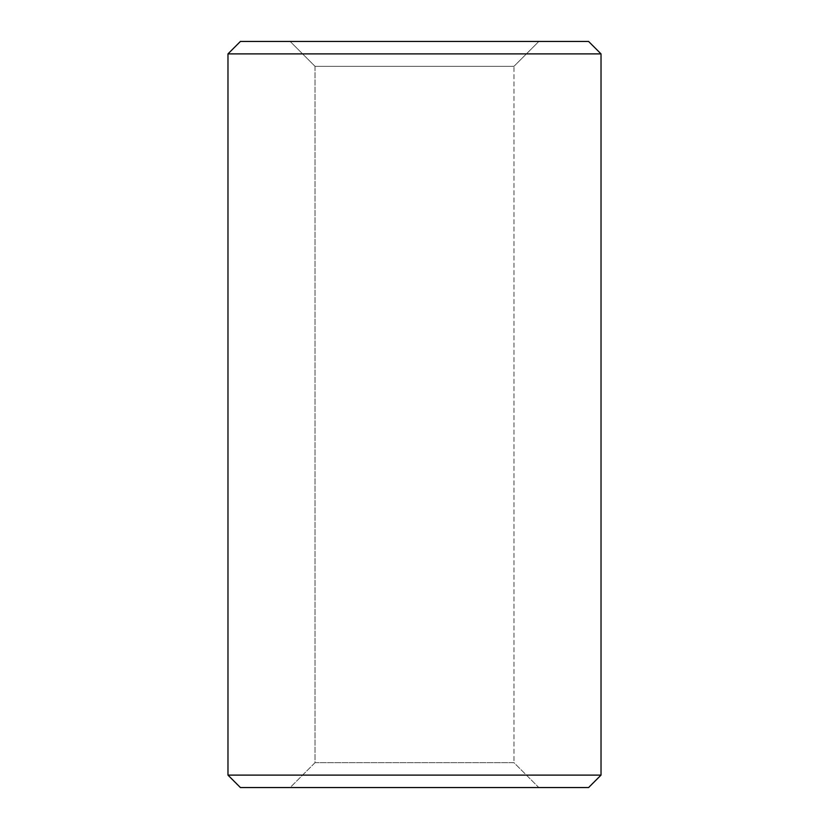 <?xml version="1.0" encoding="UTF-8"?>
<svg xmlns="http://www.w3.org/2000/svg" width="829" height="829" viewBox="0 0 829 829"><rect width="100%" height="100%" fill="white"/><g stroke="black" fill="none" stroke-linecap="round" stroke-linejoin="round"><path stroke-width="0.62" stroke-dasharray="4.14 3.11" d="M315.02 762.68L513.98 762.68L538.85 787.55L290.15 787.55L315.02 762.68L315.02 66.32L513.98 66.32L513.98 762.68L315.02 762.68L513.98 762.68L513.98 66.32L315.02 66.32L290.15 41.45L538.85 41.45L513.98 66.32L538.85 41.45L290.15 41.45L315.02 66.32L513.98 66.32L315.02 66.32L315.02 762.68L290.15 787.55L538.85 787.55L513.98 762.68L315.02 762.68M240.41 787.55L588.59 787.55L240.41 787.55M290.15 787.55L538.85 787.55L290.15 787.55M227.975 775.115L601.025 775.115L227.975 775.115M227.975 53.885L601.025 53.885L227.975 53.885M240.41 41.45L588.59 41.45L240.41 41.45M290.15 41.45L538.85 41.45L290.15 41.45"/><path stroke-width="1.24" d="M601.025 53.885L588.59 41.45L240.41 41.45L227.975 53.885L601.025 53.885L227.975 53.885L227.975 775.115L601.025 775.115L601.025 53.885L601.025 775.115L227.975 775.115L240.41 787.55L588.59 787.55L601.025 775.115L588.59 787.55L240.41 787.55L227.975 775.115L227.975 53.885L240.41 41.45L588.59 41.45L601.025 53.885"/></g></svg>
